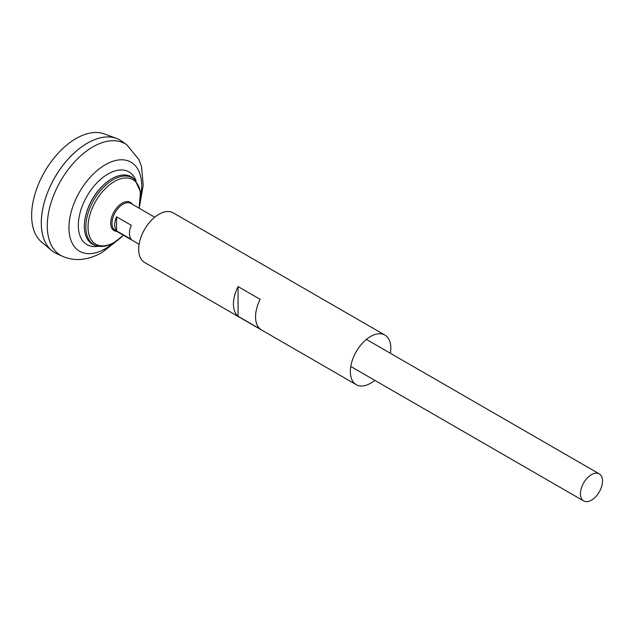 <?xml version="1.0" encoding="UTF-8"?>
<svg xmlns="http://www.w3.org/2000/svg" width="634" height="634" viewBox="0 0 634 634"><rect width="100%" height="100%" fill="white"/><g stroke="black" fill="none" stroke-linecap="round" stroke-linejoin="round"><path stroke-width="0.95" d="M126.879 144.885A64.438 37.2 -60 0 0 60.634 180.92A64.438 37.2 -60 0 0 62.552 256.31L56.727 253.687A65.08 37.572 -60 0 1 54.793 177.552A65.08 37.572 -60 0 1 121.696 141.16L126.879 144.885L138.917 159.602L141.556 166.813L143.221 185.255L140.534 200.59M41.313 222.891A65.048 37.557 -60 0 1 87.318 143.205M54.786 252.689A65.08 37.572 -60 0 1 51.703 250.533A65.08 37.572 -60 0 1 54.77 177.536A65.08 37.572 -60 0 1 116.458 138.378A65.08 37.572 -60 0 1 119.858 139.971M51.703 250.533L41.693 242.196A62.845 36.281 -60 0 1 44.657 171.703A62.845 36.281 -60 0 1 104.23 133.885L116.458 138.378M591.467 500.147A15.62 9.019 -60 0 1 583.66 500.923A15.62 9.019 -60 0 1 583.66 482.886A15.62 9.019 -60 0 1 599.281 473.867A15.62 9.019 -60 0 1 601.674 486.389A15.62 9.019 -60 0 1 591.467 500.147M116.577 216.796L131.301 225.3A15.62 9.019 120 0 0 131.301 239.398L116.577 230.895A15.62 9.019 -60 0 1 116.577 216.796L116.577 230.895M134.915 179.755A38.547 22.253 -60 0 0 93.816 200.075A38.547 22.253 -60 0 0 96.764 245.833L95.369 245.429A38.896 22.459 -60 0 1 85.955 214.696A38.896 22.459 -60 0 1 102.542 185.96A38.896 22.459 -60 0 1 133.869 178.748L134.915 179.755L140.479 191.801L139.084 208.174M85.955 214.696L86.153 213.935A37.105 21.421 -60 0 1 101.979 186.515L102.542 185.96M390.401 353.273A28.633 16.532 120 0 0 390.837 348.185A28.633 16.532 120 0 0 384.909 335.077L173.233 212.866A28.633 16.532 120 0 0 144.6 229.397A28.633 16.532 120 0 0 144.6 262.46L356.268 384.672A28.633 16.532 120 0 0 374.781 380.329M384.909 335.077A28.633 16.532 120 0 0 356.268 351.608A28.633 16.532 120 0 0 356.268 384.672M238.059 316.263L260.146 329.014A28.633 16.532 -60 0 1 260.146 299.335L238.059 286.584A28.633 16.532 -60 0 0 238.059 316.263L238.059 286.584M98.492 246.222A41.979 24.235 -60 0 1 87.009 196.152A41.979 24.235 -60 0 1 136.12 181.062M113.431 242.973A51.425 29.695 -60 0 1 105.323 248.71A51.425 29.695 -60 0 1 69.058 224.515A51.425 29.695 -60 0 1 110.752 162.066A51.425 29.695 -60 0 1 140.772 195.613M139.108 244.264L115.214 230.467A15.62 9.019 -60 0 1 115.214 212.43A15.62 9.019 -60 0 1 130.826 203.411L154.72 217.208M116.743 231.355A16.31 9.415 -60 0 1 114.049 211.764A16.31 9.415 -60 0 1 132.363 204.299M123.424 235.206A37.216 21.485 -60 0 1 114.35 242.315A37.216 21.485 -60 0 1 88.213 223.461A37.216 21.485 -60 0 1 120.468 178.843A37.216 21.485 -60 0 1 139.044 208.158M62.552 256.31C74.725 261.612 87.888 260.352 102.066 252.53L117.615 240.286M599.281 473.867L366.397 339.42M583.66 500.923L350.776 366.468M96.764 245.833C102.161 247.228 107.907 246.166 114.025 242.64L123.464 235.23"/></g></svg>
